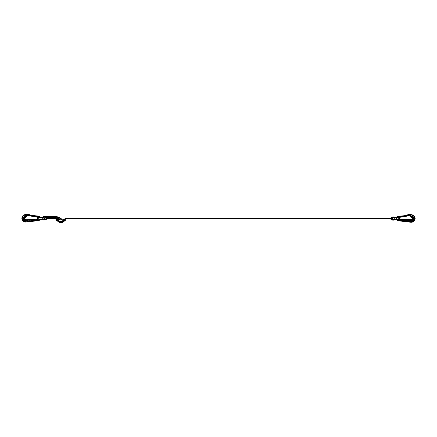 <?xml version="1.0" encoding="UTF-8"?>
<svg xmlns="http://www.w3.org/2000/svg" width="437" height="437" viewBox="0 0 437 437"><rect width="100%" height="100%" fill="white"/><g stroke="black" fill="none" stroke-linecap="round" stroke-linejoin="round"><path stroke-width="0.66" d="M37.342 219.09L37.271 220.297L38.642 220.297M38.003 219.019A0.923 0.923 0 0 0 38.953 219.199A0.923 0.923 0 0 1 38.625 219.259L37.418 219.205L37.418 220.297L29.192 220.221L29.192 220.975L24.964 220.696L23.784 219.953L23.21 217.959L23.855 216.681L25.428 215.971A5.102 0.492 -60 0 1 26.149 214.791L26.362 214.507L24.871 214.949L24.805 214.654L27.034 214.163L24.805 214.654L22.582 216.107L24.805 214.654C22.964 215.195 21.976 216.424 21.85 218.336L22.14 216.894L21.85 218.336C22.145 220.827 23.543 222.078 26.051 222.083L26.018 221.783L35.31 220.789L29.175 220.975M37.407 217.162L28.29 215.665L28.039 215.37L28.378 215.07L28.044 215.332L28.29 215.665L37.402 217.178L36.752 216.878L36.845 216.326L28.214 215.354L36.752 216.878L36.845 216.326L37.533 216.402L37.484 217.38L38.789 217.429M27.81 214.955L26.198 216.916L27.023 215.294L28.285 214.764L27.438 214.878M29.339 214.867L28.241 214.966L29.104 214.851L29.153 214.485L28.438 214.217L29.044 214.206L29.388 214.72L28.918 215.13L29.372 214.78L29.044 214.206L27.034 214.163L27.504 214.059L26.564 214.687L25.821 216.239L24.09 217.582L23.931 218.571L24.499 219.614L25.614 220.035L34.993 220.035L34.993 219.467L25.024 219.303L23.942 218.571L24.625 218.855L24.729 217.621L26.105 216.73L27.307 215.244M36.271 219.281L25.619 219.281L24.68 218.336L25.619 219.281L34.998 219.281L34.998 220.221L37.232 220.035L25.614 220.035L23.931 218.571L24.772 216.845L25.821 216.239L26.531 215.009L28.438 214.217L27.351 214.288L26.373 214.933L25.63 216.157M27.023 214.277L27.504 214.059L26.531 215.009L26.149 214.791L26.362 214.507L27.586 214.043M44.35 218.904L41.149 219.314L42.744 219.019L42.744 217.653L42.744 219.019L44.924 218.713L44.924 217.959L44.924 218.713L44.924 217.959L44.924 218.713L44.536 218.713L44.536 217.959L41.149 217.358L40.87 219.56L38.773 219.166L40.87 219.56L44.361 218.904L40.87 219.56L41.149 217.358L40.865 217.304L38.795 217.692L38.795 218.981L40.865 219.369L38.795 218.981L38.795 217.692L37.478 217.91L37.478 218.762L38.795 218.981L37.407 218.817L37.544 217.741L40.87 217.113L37.544 217.741L38.773 217.506L37.413 217.834L37.407 218.817L38.773 219.166L37.445 218.855M38.003 217.653A0.923 0.923 0 0 1 38.953 217.473A0.923 0.923 0 0 0 38.806 217.429L37.577 217.282L37.719 216.435L37.391 217.255L37.533 216.402L38.844 216.577L37.495 216.217M25.024 219.303L25.45 219.265M28.001 214.725L28.241 214.966L27.023 215.294L26.198 216.916L25.149 217.522L24.789 218.779L25.138 217.522M27.099 220.92L26.4 220.843L26.4 220.221L25.969 220.221L37.232 220.221L35.583 220.761L38.866 220.395L39.592 220.172L40.57 219.052M40.548 217.566L38.811 216.271L30.71 215.365L38.827 216.086L30.71 215.365L38.827 216.086L40.565 217.167M40.133 217.085L40.242 217.227A1.961 1.961 0 0 0 38.871 216.391L40.138 217.091M40.401 219.166L39.352 220.161L38.625 220.297L40.242 219.445A1.961 1.961 0 0 1 38.625 220.297L40.122 219.418L38.625 220.106L37.418 220.106L38.625 220.297L40.242 219.445M26.4 220.843L26.4 220.221L29.192 220.221L29.192 220.975L25.969 220.827L25.969 220.221L25.969 220.827L25.619 220.822L25.619 220.221L25.969 220.221L25.532 220.221L25.504 220.8L25.614 220.035L25.117 220.15L24.964 220.696L23.784 219.953L23.199 218.691L24.964 220.696L25.504 220.8L25.532 220.221L24.625 219.937M38.609 219.259L37.353 219.09L37.292 220.237L37.418 219.09M40.242 217.227L38.871 216.391L40.111 217.255L38.871 216.391L37.719 216.249M23.21 217.959L24.428 216.244L24.772 216.845L25.608 216.168L24.685 216.714L23.756 218.609L25.117 220.155L24.964 220.696M37.435 216.992L28.29 215.665L28.044 215.326L28.29 215.665L28.378 215.07L37.533 216.402M37.402 217.178L37.107 217.129M40.996 217.134L44.361 217.768L40.87 217.113L38.795 217.692L40.87 217.113L44.339 217.768M44.372 218.904L44.924 218.713L44.372 218.904L44.361 217.768M37.451 217.834L37.451 218.839M44.563 217.959L44.924 217.959L44.563 217.959M39.204 217.615L38.472 217.424L37.844 217.845M37.844 218.828L38.472 219.248L39.204 219.057M37.484 217.38L38.134 217.375L37.484 217.38M39.969 219.762L37.418 220.297M25.619 219.281L37.232 219.281M38.871 216.391L37.74 216.249M29.044 214.206L28.438 214.217L29.044 214.206L28.918 215.13L29.388 214.704L29.044 214.206M26.236 216.894L25.056 217.336L26.236 216.894L27.187 215.408L28.241 214.966M34.998 219.281L37.232 219.467M24.625 218.855L25.614 219.467L24.494 218.44L25.056 217.336L24.625 218.855L25.166 219.161M24.68 218.336L25.056 217.336M37.232 220.182L35.583 220.761L26.018 221.783L26.051 222.083L38.888 220.581L26.051 222.083L21.948 219.199M28.296 220.221L27.886 220.221M27.799 220.221L27.099 220.221M25.532 220.221L23.756 218.609L24.685 216.714L24.428 216.244L25.428 215.971L24.428 216.244L23.199 218.691L23.735 218.369M25.537 216.086L25.821 216.239L25.428 215.971L26.149 214.791L25.701 216.173M24.805 214.654L24.838 214.955M32.442 221.089L34.709 220.854M35.605 220.756L38.904 220.39M39.352 220.161L38.625 220.297M24.871 214.949L22.746 216.397L22.2 218.91L23.538 221.111L26.018 221.783C21.823 222.482 20.676 215.66 24.871 214.949L26.564 214.687L27.039 214.185M29.192 220.975L35.583 220.761L35.583 220.221L35.583 220.761L38.888 220.581L40.565 219.505M26.018 221.783L26.051 222.083M38.866 220.395L40.362 219.467M40.362 217.205L38.827 216.086M23.756 218.609L23.199 218.691M35.31 220.789L35.31 220.221L35.31 220.789M27.455 214.075L28.487 214.059M35.31 220.412L31.781 220.975M398.997 219.21A0.923 0.923 0 0 1 398.047 219.39A0.923 0.923 0 0 0 398.375 219.45L399.582 219.39L399.582 220.428L396.878 219.609L398.364 220.297M409.322 214.212L409.764 214.349L408.999 214.349L410.469 215.201L409.442 214.234L409.966 214.349L408.513 214.245L412.195 214.846C414.036 215.381 415.024 216.61 415.15 218.527L414.86 217.08M414.418 216.293L412.435 214.906M399.768 220.297L398.375 220.483L397.031 219.953L399.729 220.483L399.658 219.281L398.375 219.45M398.14 216.768L399.281 216.626L399.609 217.462L399.467 216.594L408.956 215.517L408.622 215.255L408.693 215.665L400.248 217.069L400.155 216.512L400.248 217.069L399.593 217.347L408.71 215.851L408.961 215.556L408.622 215.255L408.956 215.517L408.71 215.851L400.265 217.255L408.693 215.665M400.729 220.412L409.901 220.412L402.002 220.412L402.002 219.467L399.768 219.505L411.386 219.658L412.397 219.041L411.944 217.522L412.211 218.97L412.32 218.527L412.375 219.041L413.058 218.762L411.386 219.658L402.007 219.658L402.007 220.221L411.386 220.221L412.501 219.806L413.069 218.762L412.91 217.768L411.179 216.43L409.846 214.578L408.999 214.349L407.808 214.9L409.562 215.064L409.977 215.479L408.999 215.124L409.977 215.479L410.687 216.714L412.271 217.812L412.397 219.041L411.386 219.658L411.976 219.489M398.047 217.664A0.923 0.923 0 0 1 398.997 217.839M411.397 219.467L402.002 219.467L411.386 219.658L412.32 218.527L411.851 217.708L412.375 219.041L411.834 219.352M399.768 220.412L407.808 221.166L399.768 220.412L402.783 220.412M396.654 217.588A1.961 1.961 0 0 0 398.375 220.483L397.648 220.346L396.599 219.358L397.648 220.346L398.375 220.483A1.961 1.961 0 0 1 396.758 219.631M398.156 216.462L406.29 215.55L398.173 216.271L406.29 215.55L398.129 216.577A1.961 1.961 0 0 0 396.758 217.418L398.129 216.577L396.758 217.418A1.961 1.961 0 0 1 398.129 216.577L399.281 216.626L398.129 216.577L396.758 217.418L398.156 216.768M408.513 214.245L407.612 214.911L408.082 215.315L408.999 215.124L407.628 214.966L407.956 214.392L409.464 214.239M409.901 221.111L407.808 221.166L407.808 220.412L407.808 221.166L411.496 220.991L411.468 220.406L413.244 218.795L412.315 216.899L411.026 215.807L411.179 216.43L412.228 217.036L413.058 218.762M409.901 220.412L411.692 220.193M398.194 217.621L399.609 217.462L398.194 217.621M411.851 217.708L410.523 216.828L410.895 216.916L409.813 215.594L412.32 218.527M407.808 221.166L411.031 221.013L411.031 220.412L411.031 221.013L411.769 220.942L411.72 220.379M402.002 219.467L400.729 219.467M400.155 216.512L408.661 215.441L399.26 216.435L399.423 217.473L398.883 217.675L399.609 217.44L399.26 216.435L400.155 216.512L399.467 216.594M399.893 217.32L399.598 217.364M399.593 219.003L399.456 217.926L396.13 217.298L399.456 217.926L398.227 217.697L398.205 219.166L399.522 218.948L399.522 218.101L396.135 217.489L394.256 217.845L394.256 219.205L396.135 219.56L398.205 219.166L398.205 217.883L399.587 218.036L399.549 219.024L396.135 219.56L394.256 219.205L394.256 217.845L392.464 218.145L392.464 218.904L392.076 218.904L392.076 218.145L392.076 218.904L392.076 218.15L392.464 218.145L392.464 218.904L394.256 219.205L392.268 219.09L392.268 217.959L396.13 217.298L398.205 217.883L396.13 217.298L394.256 217.845L396.13 217.298M398.227 219.352L396.13 219.751L392.464 218.904L396.13 219.751L398.227 219.352M396.725 219.636L399.456 219.123M393.24 219.205L394.229 219.39M392.628 219.09L392.268 219.09L392.628 219.09M392.65 217.959L394.229 217.659L392.628 217.959M397.796 217.806L398.528 217.615L399.156 218.036M399.156 219.013L398.528 219.434L397.796 219.243M413.069 218.762L411.386 220.221L399.768 220.368M399.549 219.024L399.549 218.025M412.506 218.626L412.271 217.812M397.648 220.346L398.375 220.297M398.375 220.483L399.582 220.483M411.982 220.111L412.506 219.806M409.496 214.25L410.015 214.491M407.956 214.392L407.623 214.949L408.196 215.304L409.562 215.064M409.567 215.07L409.977 215.479M402.002 220.412L399.768 220.221M411.386 220.221L411.031 220.412M411.883 220.341L412.036 220.887L413.801 218.877L412.572 216.43L412.315 216.899L411.572 216.157L412.572 216.43L412.228 217.036L413.244 218.8L411.883 220.341L411.381 220.412L411.381 221.013L411.381 220.412L411.883 220.341L411.468 220.406L411.496 220.991L413.216 220.144L413.79 218.15L413.145 216.872L411.441 216.151L410.48 214.638L413.331 215.66L414.768 217.79L414.342 220.324L412.288 221.87L398.134 220.587L396.812 219.893L396.43 219.243M409.403 214.228L410.48 214.638L411.315 216.266M408.999 215.124L408.196 215.304L408.005 214.556L408.999 214.185L412.129 215.141L412.195 214.846L409.966 214.349L411.19 215.714L411.179 216.43M411.944 217.522L410.764 217.08M408.95 215.49L400.117 216.331M399.647 219.281L399.014 219.39L399.582 219.39L399.708 220.423L399.582 219.281M396.452 217.752L398.189 216.457L406.29 215.55M411.015 221.974L415.008 219.554M402.291 221.04L401.69 220.98L401.69 220.412L401.69 220.975M412.036 220.887L413.216 220.144M413.801 218.877L413.244 218.8L413.801 218.877L413.79 218.15L413.145 216.872M415.15 218.527C414.86 221.018 413.457 222.269 410.949 222.269L398.112 220.772L410.949 222.269C413.457 222.264 414.855 221.018 415.15 218.527C415.024 216.61 414.036 215.381 412.195 214.846L412.129 215.141C416.324 215.845 415.177 222.673 410.982 221.969L398.112 220.772L396.435 219.691M410.949 222.269L410.982 221.969L410.949 222.269M396.435 217.358L398.173 216.271L396.638 217.397M398.112 220.772L396.638 219.653M401.417 220.947L401.417 220.412L401.395 220.947M409.535 214.261L409.808 214.37M407.808 220.412L410.6 220.412L410.6 221.035L410.6 220.412M412.572 216.43L411.293 216.266M56.739 219.767L56.433 220.073L56.739 219.767M56.608 220.073A0.3 0.3 -90 0 1 56.799 219.789L56.799 219.789A0.3 0.3 90 0 0 56.608 220.073L58.416 220.073L58.416 219.767L64.594 219.767L63.31 219.767L63.31 220.073L65.293 220.073L64.993 219.767L65.293 220.412L65.118 220.073A0.3 0.3 -90 0 0 64.933 219.795A0.3 0.3 90 0 1 65.118 220.073L65.118 220.461L65.118 220.073L58.416 220.073L58.416 220.783L60.869 221.127L63.31 220.783L63.31 220.073L63.31 220.783L65.118 220.461L63.152 220.822A8.822 8.822 0 0 1 58.585 220.827L58.416 220.073L56.433 220.073L56.608 220.461L56.608 220.073M63.31 221.406A9.423 9.423 0 0 1 58.432 221.412L57.056 221.04A0.601 0.601 -75 0 1 56.608 220.461L58.416 220.783L56.433 220.412L56.433 220.073L56.608 220.461A0.601 0.601 105 0 0 57.056 221.04L58.263 221.362L58.416 220.783L58.432 221.412L58.585 220.827L58.432 221.412A9.423 9.423 0 0 0 63.31 221.406L63.152 220.822L63.31 221.406M59.421 221.619L60.115 221.701L59.421 221.619M64.845 220.996L63.469 221.362L63.31 220.783L63.469 221.362L64.671 221.04A0.601 0.601 -105 0 0 65.118 220.461A0.601 0.601 75 0 1 64.671 221.04L65.293 220.412L64.845 220.996M63.31 220.073L63.31 219.767L58.416 219.767L58.416 220.073L63.31 220.073M56.433 220.412L56.881 220.996L56.433 220.412M42.493 219.199L43.137 219.822L44.858 219.773A1.699 1.699 0 0 1 42.526 219.248M43.017 217.517L43.957 217.091L55.712 217.091C58.187 217.145 60.235 218.107 61.857 219.98L59.104 217.85L61.857 219.98M65.31 219.155L66.435 218.975L64.163 219.767L66.435 218.975L390.459 218.975L392.617 220.144L393.628 220.106L394.469 219.434A1.677 1.677 0 0 1 391.771 219.593L391.186 219.139L391.771 219.593M391.771 217.457L391.186 217.91L391.771 217.457A1.677 1.677 0 0 1 394.469 217.615L393.633 216.949L392.623 216.905L390.465 218.068L383.429 218.068L383.429 218.522L390.465 218.522A2.147 2.147 0 0 1 392.12 219.303L390.459 218.527L66.435 218.527L65.168 218.724L63.491 219.767A4.102 4.102 0 0 1 66.435 218.527L390.459 218.527L392.12 217.741A2.147 2.147 0 0 1 390.465 218.522L383.429 218.522L383.429 218.068L390.465 218.068M393.475 217.369L392.12 217.741L393.977 217.708L393.48 217.375L394.065 217.823M393.48 219.68L393.977 219.341L392.12 219.303L392.737 219.707M62.535 221.351L61.896 222.225L62.535 221.351C61.42 222.865 60.306 222.865 59.192 221.351L59.831 222.225L59.192 221.351M55.291 218.527A4.102 4.102 0 0 1 58.236 219.767L56.559 218.724L55.291 218.527L47.622 218.527L44.618 219.39A5.654 5.654 0 0 1 47.622 218.527L55.291 218.527M44.618 219.39L43.99 219.582L44.618 219.39L43.017 219.155M61.808 221.685L61.322 222.007L59.924 221.685M55.712 217.55L44.924 217.55L44.924 217.096L55.712 217.096A3.867 3.867 0 0 1 59.388 219.767L58.4 218.189L57.165 217.38L55.712 217.096L44.924 217.096L44.924 217.55L55.712 217.55L58.908 219.767M62.409 221.603A1.743 1.743 0 0 1 59.317 221.603A1.743 1.743 0 0 0 62.103 222.023L62.475 221.461M42.526 217.424A1.699 1.699 0 0 1 43.957 216.637L55.712 216.637A8.44 8.44 0 0 1 62.207 219.691L59.295 217.44L55.712 216.637L43.957 216.637L42.389 217.686M44.858 219.773L47.622 218.975L55.291 218.975L57.564 219.767L55.291 218.975L56.417 219.155M62.966 221.493A2.218 2.218 0 0 1 58.908 221.827M66.435 218.975L390.459 218.975M392.737 217.342L392.12 217.741L393.48 217.375M394.065 219.232L393.475 219.68M61.896 222.225L60.863 222.564L59.831 222.225M43.99 219.582L42.886 218.97M42.804 217.861L43.957 217.091L55.712 217.091L59.104 217.85L55.712 217.091M61.781 221.706L60.885 222.089L59.973 221.734M56.99 217.801L58.837 219.582M59.274 221.51L60.89 222.542L62.103 222.023M62.502 220.21L62.207 219.691L62.502 220.21M47.622 218.975L55.291 218.975M58.76 221.483L59.563 222.586L60.863 223.007L62.163 222.586L62.972 221.483M43.481 217.189L43.957 217.091M25.149 217.522L24.723 218.052L25.149 217.522M408.622 215.255L408.956 215.512"/></g></svg>

